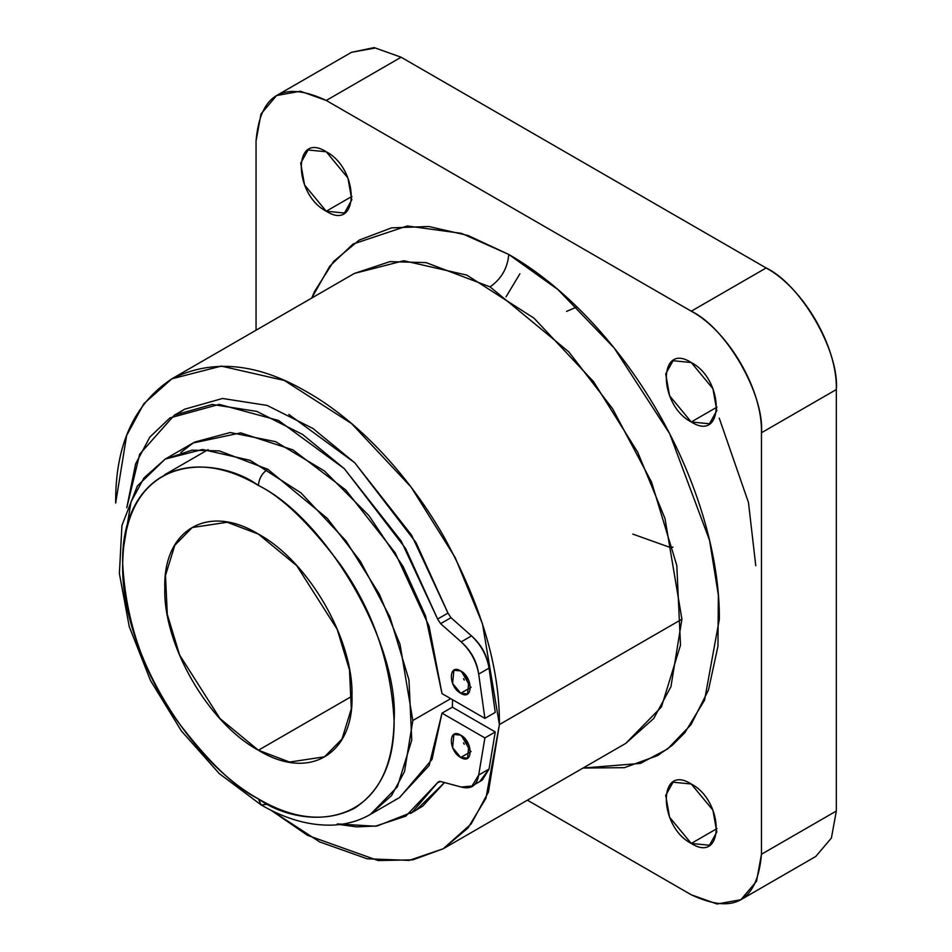 <?xml version="1.0" encoding="UTF-8"?>
<svg xmlns="http://www.w3.org/2000/svg" width="952" height="952" viewBox="0 0 952 952"><rect width="100%" height="100%" fill="white"/><g stroke="black" fill="none" stroke-linecap="round" stroke-linejoin="round"><path stroke-width="1.43" d="M506.012 296.869L519.899 273.795M632.771 534.096L668.685 546.924L672.957 547.186M576.936 306.901L566.583 311.399M401.125 57.227L766.134 267.964C803.631 288.17 837.593 346.933 836.332 389.547L836.332 811.021L836.332 389.547C839.474 351.252 800.87 284.386 766.134 267.964L691.259 311.197L326.25 100.46C283.47 80.384 260.075 93.903 256.052 140.979L256.052 330.201L256.052 140.979L260.991 113.99L276.615 95.533L300.415 91.225L326.25 100.46L691.259 311.197C725.995 327.619 764.599 394.485 761.457 432.767C762.707 390.201 728.792 331.403 691.259 311.197L766.134 267.964L401.125 57.227L326.25 100.46L401.125 57.227L375.29 48.005L351.49 52.312L374.172 47.6L401.125 57.227M527.396 800.168L691.259 894.785C734.04 914.848 757.435 901.342 761.457 854.253L761.457 432.767L836.332 389.547L761.457 432.767L761.457 854.253L836.332 811.021L761.457 854.253L756.531 881.243L740.894 899.699L717.106 904.007L691.259 894.785L527.396 800.168M311.709 298.071L314.517 291.538L333.593 261.443L359.178 240.106L391.581 227.861L428.733 226.493L467.956 235.465L508.761 254.458C560.395 283.732 616.051 339.567 657.665 411.645C699.244 483.664 719.819 559.847 719.343 619.193L704.551 700.172L684.809 732.778L672.16 745.392L657.665 755.531L624.405 767.669L583.052 768.038L640.422 763.409L667.542 749.01L690.973 724.71L708.443 690.129L717.963 646.17L718.355 595.131L709.561 540.319L669.673 433.684L614.123 347.92L557.86 289.515L508.761 254.458C507.571 268.178 501.323 278.984 490.042 286.873L568.808 351.883L612.553 408.658L651.584 482.164L676.801 565.488L680.501 645.17L661.426 706.967L625.702 743.417L653.726 718.51L670.934 686.713L681.906 619.193L664.984 518.483L637.697 452.2L593.548 381.645L534.001 318.158L466.849 275.116L403.791 260.729L354.37 273.438L389.951 261.621L426.079 262.621L490.042 286.873C501.323 278.984 507.571 268.178 508.761 254.458L461.422 233.347L407.242 225.969L352.966 244.069L329.713 266.251L311.72 298.071M691.259 843.448C658.022 826.276 657.987 762.802 691.259 784.008C724.508 801.179 724.543 864.654 691.259 843.448L716.999 828.585L691.259 843.448L709.466 845.245L716.808 832.072L712.929 810.212L691.259 784.008L673.064 782.211L665.71 795.384L669.589 817.244L691.259 843.448M326.25 211.225C293.014 194.053 292.978 130.579 326.25 151.784C359.487 168.956 359.535 232.443 326.25 211.225L351.99 196.374L326.25 211.225L344.445 213.034L351.8 199.849L347.92 177.988L326.25 151.784L308.055 149.988L300.701 163.161L304.58 185.033L326.25 211.225M691.259 421.962C658.022 404.802 657.987 341.316 691.259 362.522C724.508 379.693 724.543 443.18 691.259 421.962L716.999 407.111L691.259 421.962L709.466 423.771L716.808 410.586L712.929 388.725L691.259 362.522L673.064 360.725L665.71 373.898L669.589 395.77L691.259 421.962M208.155 449.63L164.922 474.584L208.155 449.63M115.668 503.025L126.64 435.504L143.847 403.707L171.86 378.813L221.28 366.103L284.339 380.479L351.502 423.521L411.05 487.019L455.187 557.574L482.485 623.846L499.395 724.567L681.906 619.193L499.395 724.567C499.836 667.328 481.105 604.294 443.204 535.464C405.314 469.848 354.596 418.916 307.532 392.248C257.754 362.998 212.522 358.523 171.86 378.813C133.97 403.862 115.24 445.262 115.668 503.025M271.011 810.235L307.532 835.344L378.158 860.56L412.882 859.834L443.204 848.779L467.92 828.062L485.925 798.335L499.395 724.567L488.424 792.076L471.216 823.873L443.204 848.779L409.193 860.382L367.127 858.787L319.705 841.925L271.13 810.295M288.861 414.477L354.656 462.672L411.538 535.06L447.975 613.076L450.974 617.693L471.514 635.9C481.414 644.683 487.257 655.416 489.042 668.114L495.254 712.405L484.901 718.391L478.689 674.087C476.904 661.402 471.062 650.668 461.161 641.874L440.621 623.667L437.611 619.05L401.173 541.045L344.303 468.658L278.508 420.451L219.21 404.374L169.873 417.964L149.809 437.147L135.624 463.862L126.759 507.797M339.507 824.539L356.786 826.871L377.218 825.967L412.299 812.163L437.611 782.651L440.621 781.509L461.161 787.006C471.062 789.672 476.904 785.674 478.689 775.047L484.901 737.919L495.254 731.945L452.355 707.181L495.254 731.945L489.042 769.061L479.784 781.532M410.443 813.448L416.155 810.152L444.501 782.544L422.664 806.177L412.085 812.508M267.762 804.273L261.134 804.928L258.397 798.871C234.811 787.34 207.667 761.219 176.977 720.521C144.038 674.29 125.938 622.049 122.689 563.81C124.534 448.892 218.698 456.246 258.397 485.46C258.992 478.594 262.109 473.192 267.762 469.253L219.4 450.915L192.078 450.153L165.172 459.09L202.55 449.475L250.221 460.351L300.999 492.898L346.016 540.903L379.396 594.25L400.03 644.361L412.823 720.509L450.712 698.649L412.823 720.509L404.529 771.56L391.522 795.598L370.34 814.436L397.341 786.876L411.764 740.144L408.967 679.907L389.903 616.908L360.392 561.323L327.31 518.4L267.762 469.253C262.109 473.192 258.992 478.594 258.397 485.46C186.056 441.954 120.618 478.344 122.689 563.81C120.606 646.836 186.033 758.839 258.397 798.871C293.609 819.553 325.596 822.718 354.358 808.367C381.157 790.66 394.414 761.374 394.104 720.509C399.281 644.611 326.75 518.935 258.397 485.46C281.982 496.98 309.126 523.1 339.828 563.81C372.756 610.042 390.855 662.271 394.104 720.509C392.26 835.428 298.095 828.085 258.397 798.871L261.134 804.928L219.234 773.559L181.356 730.898L150.499 680.513L129.234 626.583L119.381 573.509L121.939 525.433L137.338 486.008L165.172 459.09L194.601 442.097L230.229 432.517L275.58 441.657L324.453 470.99L368.912 515.591L403.172 566.607L425.568 615.92L442.002 693.615L484.901 718.391L442.002 693.615L429.102 626.273L395.175 552.826L345.743 489.971L292.942 449.891L240.725 432.874L193.113 442.989L180.892 452.45M258.397 750.236C208.393 723.282 163.137 644.956 164.803 588.122C163.125 529.443 208.369 503.263 258.397 534.096C308.4 561.049 353.656 639.375 351.99 696.198C353.668 754.888 308.424 781.068 258.397 750.236L351.99 696.198L258.397 750.236L289.598 762.064L324.572 756.792L341.994 739.014L351.3 708.871L349.503 669.994L337.198 629.355L296.822 565.797L258.397 534.096L227.195 522.255L192.221 527.539L174.799 545.317L165.493 575.46L167.29 614.326L179.595 654.976L219.971 718.522L258.397 750.236M740.894 899.699L815.769 856.467L831.405 838.022L836.332 811.021M122.689 553.005L130.983 501.954L143.99 477.916L165.172 459.09M261.134 804.928C285.767 819.172 309.662 825.896 332.843 825.098C346.504 824.468 358.999 820.922 370.34 814.436L399.757 797.443L431.994 759.458L442.002 713.155L452.355 707.181L442.002 713.155L484.901 737.919L442.002 713.155L429.102 765.61L399.138 797.8M396.103 799.406L395.175 799.87M460.732 670.946C473.156 677.324 473.299 701.231 460.732 693.27C448.309 686.892 448.178 662.973 460.732 670.946L453.902 670.267L452.593 683.429L460.732 693.27L471.097 687.284L460.732 693.27L467.575 693.948L468.872 680.787L460.732 670.946M460.732 735.134C473.156 741.513 473.299 765.432 460.732 757.459C448.309 751.08 448.178 727.173 460.732 735.134L453.902 734.456L452.593 747.617L460.732 757.459L471.097 751.485L460.732 757.459L467.575 758.137L468.872 744.976L460.732 735.134M478.689 674.087L484.901 718.391L495.254 712.405L489.042 668.114L478.689 674.087L489.042 668.114C486.877 655.607 481.034 644.873 471.514 635.9L461.161 641.874C470.669 650.847 476.512 661.592 478.689 674.087M440.621 623.667L461.161 641.874L471.514 635.9L450.974 617.693L440.621 623.667L450.974 617.693L447.975 613.076L437.611 619.05L440.621 623.667M484.901 737.919L478.689 775.047L489.042 769.061L495.254 731.945L484.901 737.919M474.762 784.436L482.331 780.069L489.042 769.061L478.689 775.047L471.978 786.043L461.161 787.006L440.621 781.509L438.527 781.699L437.611 782.651L439.812 781.39L437.611 782.651L405.802 816.138L375.302 826.229L337.365 823.92M463.529 678.693L464.255 680.073M470.371 686.844L461.458 671.386M463.529 742.881L464.255 744.262M470.371 751.033L461.458 735.587M126.806 507.69L139.646 454.259L174.311 415.191L212.153 404.457L256.802 411.395L302.629 434.469L344.445 468.789L405.6 548.495L437.611 619.05L447.975 613.076L415.964 542.521L354.798 462.815L312.982 428.495L267.155 405.421L222.506 398.471L184.664 409.205L179.69 412.335M452.355 707.181L452.593 699.732M169.456 625.476L170.253 627.618M226.921 725.769L228.373 727.518M755.781 565.738L748.462 502.477L719.236 418.13M171.86 378.813L354.37 273.438M351.49 52.312L276.615 95.533M184.664 409.205L174.311 415.191M625.702 743.417L443.204 848.779"/></g></svg>
